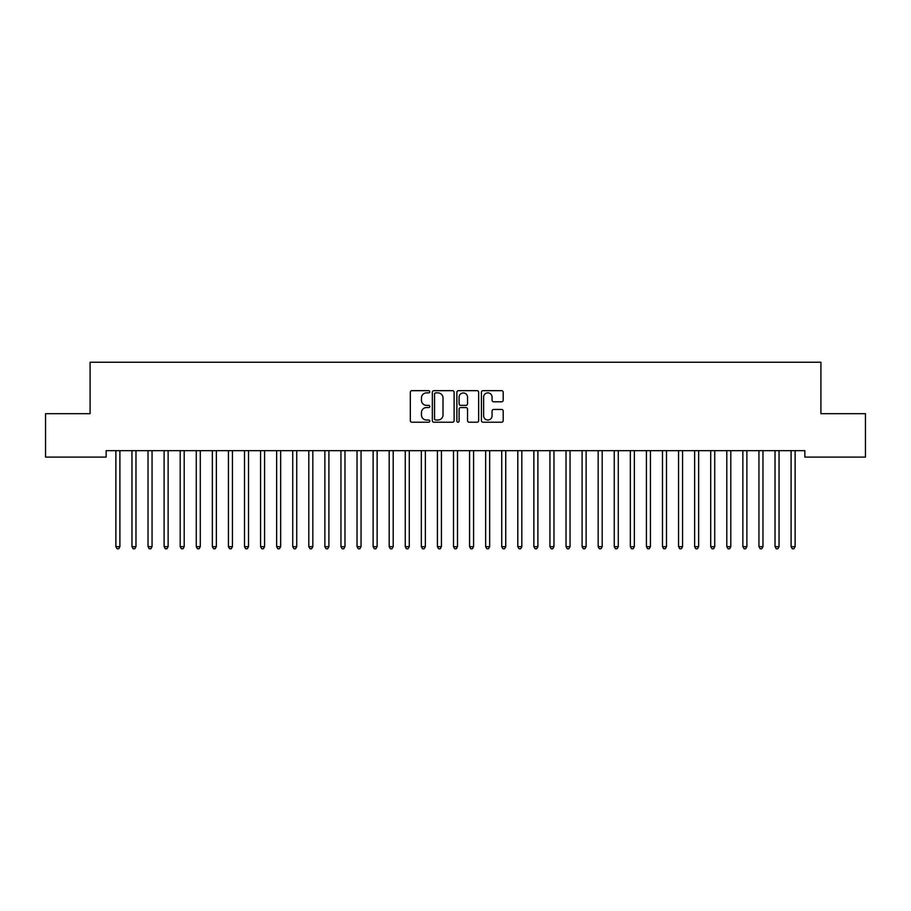 <?xml version="1.0" encoding="UTF-8"?>
<svg xmlns="http://www.w3.org/2000/svg" width="911" height="911" viewBox="0 0 911 911"><rect width="100%" height="100%" fill="white"/><g stroke="black" fill="none" stroke-linecap="round" stroke-linejoin="round"><path stroke-width="1.37" d="M429.776 391.776A1.105 1.105 0 0 0 428.671 390.671L411.909 390.671A1.583 1.583 0 0 0 410.326 392.254L410.326 420.654A1.583 1.583 0 0 0 411.909 422.226L428.671 422.226A1.105 1.105 0 0 0 429.776 421.121A1.105 1.105 0 0 0 428.671 420.017L426.507 420.017A5.045 5.045 0 0 1 421.451 414.972L421.451 412.603A5.045 5.045 0 0 1 426.507 407.559L428.671 407.559A1.105 1.105 0 0 0 429.776 406.454A1.105 1.105 0 0 0 428.671 405.349L426.507 405.349A5.045 5.045 0 0 1 421.451 400.293L421.451 397.925A5.045 5.045 0 0 1 426.507 392.88L428.671 392.88A1.105 1.105 0 0 0 429.776 391.776M501.619 401.797A1.583 1.583 0 0 0 503.191 400.214L503.191 392.254A1.583 1.583 0 0 0 501.619 390.671L483.001 390.671A1.583 1.583 0 0 0 481.418 392.254L481.418 420.654A1.583 1.583 0 0 0 483.001 422.226L501.619 422.226A1.583 1.583 0 0 0 503.191 420.654L503.191 411.032A1.583 1.583 0 0 0 501.619 409.449L493.648 409.449A1.583 1.583 0 0 0 492.065 411.032L492.065 415.803A4.225 4.225 0 0 1 487.852 420.017A4.225 4.225 0 0 1 483.627 415.803L483.627 397.105A4.225 4.225 0 0 1 487.852 392.88A4.225 4.225 0 0 1 492.065 397.105L492.065 400.214A1.583 1.583 0 0 0 493.648 401.797L501.619 401.797M804.846 450.66L106.154 450.66L106.154 457.094L45.55 457.094L45.55 413.685L90.087 413.685L90.087 362.236L820.913 362.236L820.913 413.685L865.45 413.685L865.45 457.094L804.846 457.094L804.846 450.66M454.122 392.254A1.583 1.583 0 0 0 452.539 390.671L433.921 390.671A1.583 1.583 0 0 0 432.338 392.254L432.338 420.654A1.583 1.583 0 0 0 433.921 422.226L452.539 422.226A1.583 1.583 0 0 0 454.122 420.654L454.122 392.254M458.461 390.671L477.079 390.671A1.583 1.583 0 0 1 478.662 392.254L478.662 420.654A1.583 1.583 0 0 1 477.079 422.226L469.108 422.226A1.583 1.583 0 0 1 467.537 420.654L467.537 409.13A1.583 1.583 0 0 0 465.954 407.559L460.67 407.559A1.583 1.583 0 0 0 459.087 409.13L459.087 421.121A1.105 1.105 0 0 1 457.982 422.226A1.105 1.105 0 0 1 456.878 421.121L456.878 392.254A1.583 1.583 0 0 1 458.461 390.671M435.652 392.88A1.105 1.105 0 0 0 434.547 393.985L434.547 418.912A1.105 1.105 0 0 0 435.652 420.017L437.94 420.017A5.045 5.045 0 0 0 442.997 414.972L442.997 397.925A5.045 5.045 0 0 0 437.94 392.88L435.652 392.88M467.537 397.185A4.225 4.225 0 0 0 463.312 392.96A4.225 4.225 0 0 0 459.087 397.185L459.087 403.767A1.583 1.583 0 0 0 460.67 405.349L465.954 405.349A1.583 1.583 0 0 0 467.537 403.767L467.537 397.185M115.765 450.899A1.606 1.606 0 0 1 115.879 451.492A1.606 1.606 0 0 0 115.765 450.899L115.674 450.66M120.115 450.66L120.024 450.899A1.606 1.606 0 0 0 119.899 451.492L119.899 546.668L115.879 546.668L115.879 451.492M119.899 546.668L118.703 548.764L117.086 548.764L115.879 546.668M131.844 450.899A1.606 1.606 0 0 1 131.958 451.492A1.606 1.606 0 0 0 131.844 450.899L131.753 450.66M147.924 450.899A1.606 1.606 0 0 1 148.037 451.492A1.606 1.606 0 0 0 147.924 450.899L147.821 450.66M136.194 450.66L136.092 450.899A1.606 1.606 0 0 0 135.978 451.492L135.978 546.668L131.958 546.668L131.958 451.492M135.978 546.668L134.771 548.764L133.165 548.764L131.958 546.668M152.262 450.66L152.171 450.899A1.606 1.606 0 0 0 152.057 451.492L152.057 546.668L148.037 546.668L148.037 451.492M152.057 546.668L150.85 548.764L149.245 548.764L148.037 546.668M164.003 450.899A1.606 1.606 0 0 1 164.117 451.492A1.606 1.606 0 0 0 164.003 450.899L163.9 450.66M180.071 450.899A1.606 1.606 0 0 1 180.196 451.492A1.606 1.606 0 0 0 180.071 450.899L179.979 450.66M168.341 450.66L168.25 450.899A1.606 1.606 0 0 0 168.136 451.492L168.136 546.668L164.117 546.668L164.117 451.492M168.136 546.668L166.929 548.764L165.324 548.764L164.117 546.668M184.421 450.66L184.329 450.899A1.606 1.606 0 0 0 184.204 451.492L184.204 546.668L180.196 546.668L180.196 451.492M184.204 546.668L183.009 548.764L181.391 548.764L180.196 546.668M196.15 450.899A1.606 1.606 0 0 1 196.264 451.492A1.606 1.606 0 0 0 196.15 450.899L196.059 450.66M200.5 450.66L200.397 450.899A1.606 1.606 0 0 0 200.283 451.492L200.283 546.668L196.264 546.668L196.264 451.492M200.283 546.668L199.076 548.764L197.471 548.764L196.264 546.668M212.229 450.899A1.606 1.606 0 0 1 212.343 451.492A1.606 1.606 0 0 0 212.229 450.899L212.138 450.66M216.579 450.66L216.476 450.899A1.606 1.606 0 0 0 216.362 451.492L216.362 546.668L212.343 546.668L212.343 451.492M216.362 546.668L215.155 548.764L213.55 548.764L212.343 546.668M228.308 450.899A1.606 1.606 0 0 1 228.422 451.492A1.606 1.606 0 0 0 228.308 450.899L228.206 450.66M244.376 450.899A1.606 1.606 0 0 1 244.501 451.492A1.606 1.606 0 0 0 244.376 450.899L244.285 450.66M260.455 450.899A1.606 1.606 0 0 1 260.569 451.492A1.606 1.606 0 0 0 260.455 450.899L260.364 450.66M276.534 450.899A1.606 1.606 0 0 1 276.648 451.492A1.606 1.606 0 0 0 276.534 450.899L276.443 450.66M292.613 450.899A1.606 1.606 0 0 1 292.727 451.492A1.606 1.606 0 0 0 292.613 450.899L292.511 450.66M308.681 450.899A1.606 1.606 0 0 1 308.806 451.492A1.606 1.606 0 0 0 308.681 450.899L308.59 450.66M324.76 450.899A1.606 1.606 0 0 1 324.874 451.492A1.606 1.606 0 0 0 324.76 450.899L324.669 450.66M340.839 450.899A1.606 1.606 0 0 1 340.953 451.492A1.606 1.606 0 0 0 340.839 450.899L340.748 450.66M356.918 450.899A1.606 1.606 0 0 1 357.032 451.492A1.606 1.606 0 0 0 356.918 450.899L356.816 450.66M372.986 450.899A1.606 1.606 0 0 1 373.111 451.492A1.606 1.606 0 0 0 372.986 450.899L372.895 450.66M389.065 450.899A1.606 1.606 0 0 1 389.179 451.492A1.606 1.606 0 0 0 389.065 450.899L388.974 450.66M405.144 450.899A1.606 1.606 0 0 1 405.258 451.492A1.606 1.606 0 0 0 405.144 450.899L405.053 450.66M421.224 450.899A1.606 1.606 0 0 1 421.337 451.492A1.606 1.606 0 0 0 421.224 450.899L421.121 450.66M437.303 450.899A1.606 1.606 0 0 1 437.417 451.492A1.606 1.606 0 0 0 437.303 450.899L437.2 450.66M453.371 450.899A1.606 1.606 0 0 1 453.496 451.492A1.606 1.606 0 0 0 453.371 450.899L453.279 450.66M469.45 450.899A1.606 1.606 0 0 1 469.564 451.492A1.606 1.606 0 0 0 469.45 450.899L469.359 450.66M485.529 450.899A1.606 1.606 0 0 1 485.643 451.492A1.606 1.606 0 0 0 485.529 450.899L485.438 450.66M501.608 450.899A1.606 1.606 0 0 1 501.722 451.492A1.606 1.606 0 0 0 501.608 450.899L501.505 450.66M517.676 450.899A1.606 1.606 0 0 1 517.801 451.492A1.606 1.606 0 0 0 517.676 450.899L517.585 450.66M533.755 450.899A1.606 1.606 0 0 1 533.869 451.492A1.606 1.606 0 0 0 533.755 450.899L533.664 450.66M549.834 450.899A1.606 1.606 0 0 1 549.948 451.492A1.606 1.606 0 0 0 549.834 450.899L549.743 450.66M232.647 450.66L232.556 450.899A1.606 1.606 0 0 0 232.442 451.492L232.442 546.668L228.422 546.668L228.422 451.492M232.442 546.668L231.235 548.764L229.629 548.764L228.422 546.668M248.726 450.66L248.635 450.899A1.606 1.606 0 0 0 248.521 451.492L248.521 546.668L244.501 546.668L244.501 451.492M248.521 546.668L247.314 548.764L245.697 548.764L244.501 546.668M264.805 450.66L264.714 450.899A1.606 1.606 0 0 0 264.589 451.492L264.589 546.668L260.569 546.668L260.569 451.492M264.589 546.668L263.381 548.764L261.776 548.764L260.569 546.668M280.884 450.66L280.782 450.899A1.606 1.606 0 0 0 280.668 451.492L280.668 546.668L276.648 546.668L276.648 451.492M280.668 546.668L279.461 548.764L277.855 548.764L276.648 546.668M296.952 450.66L296.861 450.899A1.606 1.606 0 0 0 296.747 451.492L296.747 546.668L292.727 546.668L292.727 451.492M296.747 546.668L295.54 548.764L293.934 548.764L292.727 546.668M313.031 450.66L312.94 450.899A1.606 1.606 0 0 0 312.826 451.492L312.826 546.668L308.806 546.668L308.806 451.492M312.826 546.668L311.619 548.764L310.013 548.764L308.806 546.668M329.11 450.66L329.019 450.899A1.606 1.606 0 0 0 328.894 451.492L328.894 546.668L324.874 546.668L324.874 451.492M328.894 546.668L327.687 548.764L326.081 548.764L324.874 546.668M345.189 450.66L345.087 450.899A1.606 1.606 0 0 0 344.973 451.492L344.973 546.668L340.953 546.668L340.953 451.492M344.973 546.668L343.766 548.764L342.16 548.764L340.953 546.668M361.257 450.66L361.166 450.899A1.606 1.606 0 0 0 361.052 451.492L361.052 546.668L357.032 546.668L357.032 451.492M361.052 546.668L359.845 548.764L358.239 548.764L357.032 546.668M377.336 450.66L377.245 450.899A1.606 1.606 0 0 0 377.131 451.492L377.131 546.668L373.111 546.668L373.111 451.492M377.131 546.668L375.924 548.764L374.319 548.764L373.111 546.668M393.415 450.66L393.324 450.899A1.606 1.606 0 0 0 393.199 451.492L393.199 546.668L389.179 546.668L389.179 451.492M393.199 546.668L392.003 548.764L390.386 548.764L389.179 546.668M409.495 450.66L409.392 450.899A1.606 1.606 0 0 0 409.278 451.492L409.278 546.668L405.258 546.668L405.258 451.492M409.278 546.668L408.071 548.764L406.465 548.764L405.258 546.668M425.562 450.66L425.471 450.899A1.606 1.606 0 0 0 425.357 451.492L425.357 546.668L421.337 546.668L421.337 451.492M425.357 546.668L424.15 548.764L422.545 548.764L421.337 546.668M441.641 450.66L441.55 450.899A1.606 1.606 0 0 0 441.436 451.492L441.436 546.668L437.417 546.668L437.417 451.492M441.436 546.668L440.229 548.764L438.624 548.764L437.417 546.668M457.721 450.66L457.629 450.899A1.606 1.606 0 0 0 457.504 451.492L457.504 546.668L453.496 546.668L453.496 451.492M457.504 546.668L456.309 548.764L454.691 548.764L453.496 546.668M473.8 450.66L473.697 450.899A1.606 1.606 0 0 0 473.583 451.492L473.583 546.668L469.564 546.668L469.564 451.492M473.583 546.668L472.376 548.764L470.771 548.764L469.564 546.668M489.879 450.66L489.776 450.899A1.606 1.606 0 0 0 489.662 451.492L489.662 546.668L485.643 546.668L485.643 451.492M489.662 546.668L488.455 548.764L486.85 548.764L485.643 546.668M505.947 450.66L505.856 450.899A1.606 1.606 0 0 0 505.742 451.492L505.742 546.668L501.722 546.668L501.722 451.492M505.742 546.668L504.535 548.764L502.929 548.764L501.722 546.668M522.026 450.66L521.935 450.899A1.606 1.606 0 0 0 521.821 451.492L521.821 546.668L517.801 546.668L517.801 451.492M521.821 546.668L520.614 548.764L518.997 548.764L517.801 546.668M538.105 450.66L538.014 450.899A1.606 1.606 0 0 0 537.889 451.492L537.889 546.668L533.869 546.668L533.869 451.492M537.889 546.668L536.681 548.764L535.076 548.764L533.869 546.668M554.184 450.66L554.082 450.899A1.606 1.606 0 0 0 553.968 451.492L553.968 546.668L549.948 546.668L549.948 451.492M553.968 546.668L552.761 548.764L551.155 548.764L549.948 546.668M565.913 450.899A1.606 1.606 0 0 1 566.027 451.492A1.606 1.606 0 0 0 565.913 450.899L565.811 450.66M570.252 450.66L570.161 450.899A1.606 1.606 0 0 0 570.047 451.492L570.047 546.668L566.027 546.668L566.027 451.492M570.047 546.668L568.84 548.764L567.234 548.764L566.027 546.668M581.981 450.899A1.606 1.606 0 0 1 582.106 451.492A1.606 1.606 0 0 0 581.981 450.899L581.89 450.66M586.331 450.66L586.24 450.899A1.606 1.606 0 0 0 586.126 451.492L586.126 546.668L582.106 546.668L582.106 451.492M586.126 546.668L584.919 548.764L583.313 548.764L582.106 546.668M598.06 450.899A1.606 1.606 0 0 1 598.174 451.492A1.606 1.606 0 0 0 598.06 450.899L597.969 450.66M602.41 450.66L602.319 450.899A1.606 1.606 0 0 0 602.194 451.492L602.194 546.668L598.174 546.668L598.174 451.492M602.194 546.668L600.987 548.764L599.381 548.764L598.174 546.668M614.139 450.899A1.606 1.606 0 0 1 614.253 451.492A1.606 1.606 0 0 0 614.139 450.899L614.048 450.66M618.489 450.66L618.387 450.899A1.606 1.606 0 0 0 618.273 451.492L618.273 546.668L614.253 546.668L614.253 451.492M618.273 546.668L617.066 548.764L615.46 548.764L614.253 546.668M630.218 450.899A1.606 1.606 0 0 1 630.332 451.492A1.606 1.606 0 0 0 630.218 450.899L630.116 450.66M634.557 450.66L634.466 450.899A1.606 1.606 0 0 0 634.352 451.492L634.352 546.668L630.332 546.668L630.332 451.492M634.352 546.668L633.145 548.764L631.539 548.764L630.332 546.668M646.286 450.899A1.606 1.606 0 0 1 646.411 451.492A1.606 1.606 0 0 0 646.286 450.899L646.195 450.66M650.636 450.66L650.545 450.899A1.606 1.606 0 0 0 650.431 451.492L650.431 546.668L646.411 546.668L646.411 451.492M650.431 546.668L649.224 548.764L647.619 548.764L646.411 546.668M662.365 450.899A1.606 1.606 0 0 1 662.479 451.492A1.606 1.606 0 0 0 662.365 450.899L662.274 450.66M666.715 450.66L666.624 450.899A1.606 1.606 0 0 0 666.499 451.492L666.499 546.668L662.479 546.668L662.479 451.492M666.499 546.668L665.303 548.764L663.686 548.764L662.479 546.668M678.444 450.899A1.606 1.606 0 0 1 678.558 451.492A1.606 1.606 0 0 0 678.444 450.899L678.353 450.66M682.794 450.66L682.692 450.899A1.606 1.606 0 0 0 682.578 451.492L682.578 546.668L678.558 546.668L678.558 451.492M682.578 546.668L681.371 548.764L679.765 548.764L678.558 546.668M694.524 450.899A1.606 1.606 0 0 1 694.637 451.492A1.606 1.606 0 0 0 694.524 450.899L694.421 450.66M698.862 450.66L698.771 450.899A1.606 1.606 0 0 0 698.657 451.492L698.657 546.668L694.637 546.668L694.637 451.492M698.657 546.668L697.45 548.764L695.845 548.764L694.637 546.668M710.603 450.899A1.606 1.606 0 0 1 710.717 451.492A1.606 1.606 0 0 0 710.603 450.899L710.5 450.66M714.941 450.66L714.85 450.899A1.606 1.606 0 0 0 714.736 451.492L714.736 546.668L710.717 546.668L710.717 451.492M714.736 546.668L713.529 548.764L711.924 548.764L710.717 546.668M726.671 450.899A1.606 1.606 0 0 1 726.796 451.492A1.606 1.606 0 0 0 726.671 450.899L726.579 450.66M731.021 450.66L730.929 450.899A1.606 1.606 0 0 0 730.804 451.492L730.804 546.668L726.796 546.668L726.796 451.492M730.804 546.668L729.609 548.764L727.991 548.764L726.796 546.668M742.75 450.899A1.606 1.606 0 0 1 742.864 451.492A1.606 1.606 0 0 0 742.75 450.899L742.659 450.66M747.1 450.66L746.997 450.899A1.606 1.606 0 0 0 746.883 451.492L746.883 546.668L742.864 546.668L742.864 451.492M746.883 546.668L745.676 548.764L744.071 548.764L742.864 546.668M758.829 450.899A1.606 1.606 0 0 1 758.943 451.492A1.606 1.606 0 0 0 758.829 450.899L758.738 450.66M763.179 450.66L763.076 450.899A1.606 1.606 0 0 0 762.962 451.492L762.962 546.668L758.943 546.668L758.943 451.492M762.962 546.668L761.755 548.764L760.15 548.764L758.943 546.668M774.908 450.899A1.606 1.606 0 0 1 775.022 451.492A1.606 1.606 0 0 0 774.908 450.899L774.805 450.66M779.247 450.66L779.156 450.899A1.606 1.606 0 0 0 779.042 451.492L779.042 546.668L775.022 546.668L775.022 451.492M779.042 546.668L777.835 548.764L776.229 548.764L775.022 546.668M790.976 450.899A1.606 1.606 0 0 1 791.101 451.492A1.606 1.606 0 0 0 790.976 450.899L790.885 450.66M795.326 450.66L795.235 450.899A1.606 1.606 0 0 0 795.121 451.492L795.121 546.668L791.101 546.668L791.101 451.492M795.121 546.668L793.914 548.764L792.297 548.764L791.101 546.668"/></g></svg>
